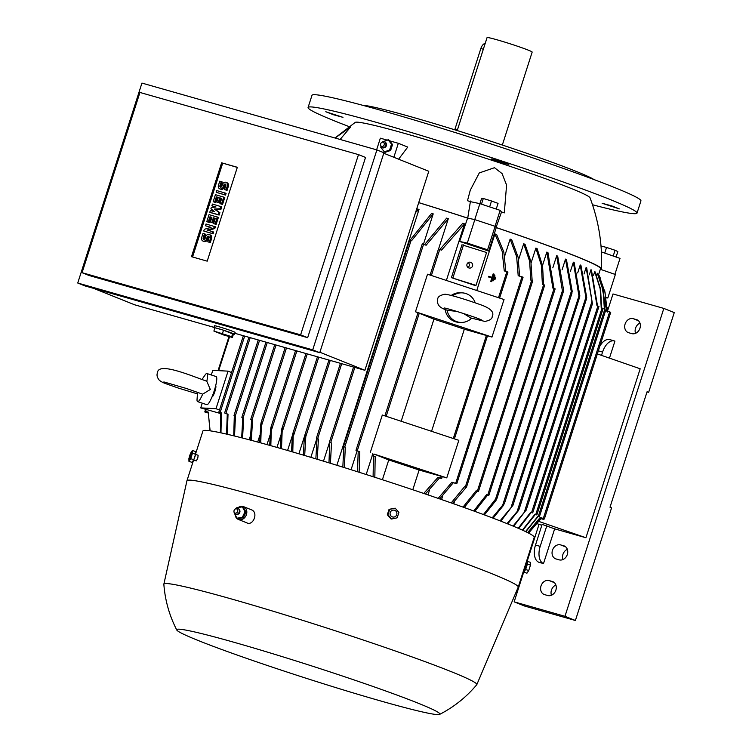 <?xml version="1.0" encoding="UTF-8"?>
<svg xmlns="http://www.w3.org/2000/svg" width="752" height="752" viewBox="0 0 752 752"><rect width="100%" height="100%" fill="white"/><g stroke="black" fill="none" stroke-linecap="round" stroke-linejoin="round"><path stroke-width="1.13" d="M163.87 381.931L186.543 388.521L202.655 394.17L210.306 389.47L206.8 381.255L190.886 375.408C173.609 369.279 157.788 364.852 157.412 373.001C156.519 375.135 157.177 377.57 159.368 380.324C163.306 383.153 164.096 383.031 178.45 388.107L197.569 393.916M202.091 379.328L205.512 374.374A14.805 2.67 108.3 0 1 206.922 373.528L216.144 376.573A14.805 2.67 108.3 0 1 214.245 390.777A14.805 2.67 108.3 0 1 206.838 404.689L197.616 401.634A14.805 2.67 108.3 0 1 196.996 400.12L197.55 392.384M206.922 373.528A14.805 2.67 108.3 0 1 206.8 381.255M202.655 394.17A14.805 2.67 108.3 0 1 197.616 401.634M215.674 385.776A5.922 1.072 108.3 0 1 214.893 391.454A5.922 1.072 108.3 0 1 211.951 397.018M202.25 403.166L200.728 407.894L216.003 408.684L219.612 410.141M211.303 374.975L212.788 370.351L228.063 371.14L216.003 408.684M228.063 371.14L231.55 372.541L219.499 410.084M220.665 413.562L200.728 407.894M208.229 412.162L205.296 411.259L208.229 412.077L210.118 430.821M208.229 412.077A174.708 8.498 -162.2 0 0 208.229 412.087A174.708 8.498 -162.2 0 0 208.229 412.105L210.043 430.811M220.345 432.72L220.759 412.716L219.208 412.03L221.417 412.848L220.966 432.851M221.417 412.848A174.708 8.498 -162.2 0 0 220.759 412.716M241.646 437.072L241.43 437.749M250.303 436.207L249.166 439.76M461.954 244.804L451.407 277.667A154.968 7.539 17.8 0 1 474.446 285.29L476.016 285.365L486.563 252.512L461.954 244.804M600.322 269.282L600.745 269.432A155.955 7.586 -162.2 0 0 601.468 268.896A155.955 7.586 -162.2 0 0 496.179 227.536L496.245 227.612A154.968 7.539 17.8 0 1 600.51 268.69L598.611 274.612M496.245 227.612L488.706 251.083A154.968 7.539 -162.2 0 0 459.641 241.458L467.622 218.089A155.955 7.586 -162.2 0 0 418.723 202.608M418.704 202.655A154.968 7.539 17.8 0 1 467.171 217.995M329.545 442.317L323.492 461.173M416.354 209.987L417.548 209A154.968 7.539 17.8 0 1 419.014 209.451L336.877 465.281M410.084 240.226L431.648 213.38A154.968 7.539 17.8 0 1 433.208 213.869L423.479 244.193M357.134 450.824L351.071 469.718M424.579 244.626L446.66 218.118A154.968 7.539 17.8 0 1 448.324 218.653L438.566 249.053M372.249 455.609L366.186 474.503M439.864 249.476L462.753 223.297A154.968 7.539 17.8 0 1 464.548 223.88L446.378 280.449M476.759 290.507L494.929 233.928A154.968 7.539 17.8 0 1 496.64 234.511L503.812 252.014L505.814 271.35M428.001 494.891L429.514 490.182M504.686 256.047L510.129 239.108A154.968 7.539 17.8 0 1 511.651 239.625L518.09 257.137L519.613 276.125M441.574 499.554L442.721 495.963M518.589 259.675L523.683 243.808A154.968 7.539 17.8 0 1 525.046 244.287L530.903 261.536L532.143 280.628M453.757 503.812L454.518 501.462M531.147 262.796L535.856 248.122A154.968 7.539 17.8 0 1 537.088 248.564L542.559 265.729L543.574 284.632M464.745 507.722L465.074 506.688M542.512 265.503L546.817 252.089A154.968 7.539 17.8 0 1 547.926 252.493L553.98 288.439M552.805 267.844L556.687 255.736A154.968 7.539 17.8 0 1 557.683 256.112L563.577 289.934L563.248 292.002L562.552 291.738L556.687 255.736M562.073 269.846L565.523 259.102A154.968 7.539 17.8 0 1 566.406 259.449L572.225 291.325L571.67 293.665L565.523 259.102M570.364 271.538L573.362 262.185A154.968 7.539 17.8 0 1 573.757 262.335A154.968 7.539 17.8 0 1 574.152 262.495L579.858 295.893L579.303 298.234L573.362 262.185M577.677 272.929L580.234 264.986A154.968 7.539 17.8 0 1 580.911 265.268L586.72 297.501L586.278 299.522L580.234 264.986M584.013 274.019L586.109 267.505A154.968 7.539 17.8 0 1 586.682 267.759L592.407 303.695L586.109 267.505M589.333 274.8L590.959 269.733A154.968 7.539 17.8 0 1 591.42 269.949L597.511 305.914M593.563 275.26L594.729 271.651A154.968 7.539 17.8 0 1 595.058 271.839L600.566 289.022L601.6 307.925M596.609 275.354L597.295 273.23A154.968 7.539 17.8 0 1 597.492 273.38L603.395 290.629L604.664 309.739M598.301 275.044L598.507 274.424L599.071 275.495L605.078 292.584L606.46 311.008L609.628 311.901L543.32 518.419L544.42 518.805L540.303 517.649L527.81 532.698M500.071 520.863L512.977 505.241L579.303 298.234M208.201 413.008L204.779 411.955L208.21 412.914M226.559 434.101L227.273 414.061L224.622 412.98L228.025 414.22L227.283 434.271M228.025 414.22A174.708 8.498 -162.2 0 0 227.273 414.061M233.712 435.812L234.323 415.536L235.479 415.941L234.53 436.01M235.479 415.941A174.708 8.498 -162.2 0 0 234.652 415.743M241.674 437.805L242.774 417.727L242.135 417.398L243.686 417.952L242.567 438.04M243.686 417.952A174.708 8.498 -162.2 0 0 242.774 417.727M250.36 440.08L251.582 419.983L250.999 419.682L252.559 420.236L251.328 440.334M252.559 420.236A174.708 8.498 -162.2 0 0 251.582 419.983M259.75 435.681L257.71 442.054M318.434 438.999A174.708 8.498 -162.2 0 0 317.071 438.585L318.434 438.999L317.222 459.265M315.84 458.852L317.071 438.585M259.722 442.599L260.822 423.837L261.423 422.586L260.756 442.881M261.865 422.718A174.708 8.498 -162.2 0 0 261.104 422.511L285.158 347.603M269.93 435.455L266.988 444.611M269.714 445.372L270.551 428.903L271.387 426.91L270.823 445.682M280.787 435.511L276.962 447.421M280.327 448.38L281.323 430.717L282.273 428.396L281.502 448.718M292.293 435.85L287.593 450.476M291.541 451.623L292.34 435.455L293.28 433.133L292.782 451.99M304.504 436.292L298.892 453.785M303.376 455.11L304.372 437.015L305.209 435.041L305.867 435.248L304.682 455.496M305.867 435.248A174.708 8.498 -162.2 0 0 304.936 434.966M316.893 438.519L310.849 457.338M528.571 533.093L540.961 518.598L543.781 519.444L540.961 518.683L528.6 533.102M507.835 272.008L504.254 270.899L502.195 251.459L494.929 233.928M492.306 280.421L493.321 280.769L494.929 275.768L494.431 275.561L492.823 280.571L492.306 280.421L493.914 275.42L494.431 275.561M490.755 281.351L491.77 281.699L494.186 274.189L493.688 273.991L491.282 281.492L490.755 281.351L491.864 277.911L488.471 276.943L488.678 276.313L492.062 277.281L493.171 273.841L493.688 273.991M488.471 276.943L491.846 277.958M493.857 279.5L494.872 279.847L495.671 277.338L495.183 277.14L494.374 279.65L493.857 279.5L494.656 276.99L495.183 277.14M433.951 319.158L415.471 311.76L427.521 274.207L504.028 299.531L491.977 337.075L464.332 329.207A154.968 7.539 -162.2 0 0 433.951 319.158L401.173 421.261M374.045 454.067L446.763 477.887L419.127 470.019A154.968 7.539 -162.2 0 0 388.746 459.961L374.045 454.067L373.434 455.947L375.192 456.652L374.834 477.285M464.548 223.88L441.49 250.134L438.566 249.1M373.095 476.721L373.5 456.107L372.146 455.552L373.434 455.947M370.266 452.563L382.317 415.019L458.823 440.334L446.763 477.887M412.792 489.749L419.127 470.019M388.746 459.961L382.401 479.729M431.554 431.31L464.332 329.207M415.471 311.76L491.977 337.075M471.607 318.218A14.805 14.542 -87 0 1 460.685 322.429L458.842 322.335A14.805 14.542 -87 0 1 445.165 309.335M451.247 295.451A14.805 14.542 -87 0 1 460.374 292.763L462.207 292.857A14.805 14.542 -87 0 1 475.217 302.83M460.685 322.429A14.805 14.542 -87 0 1 447.092 310.087M452.695 295.837A14.805 14.542 -87 0 1 462.207 292.857M463.608 313.537L470.705 317.946L484.88 321.433C489.712 320.493 492.156 318.876 492.222 316.573C494.412 312.343 490.849 308.517 481.524 305.068C470.226 301.035 452.253 295.057 445.043 294.211C440.211 295.151 437.767 296.777 437.711 299.07C437.222 302.755 436.912 307.408 447.995 310.426L456.577 311.337M606.281 297.425L607.832 297.961L606.356 297.886M600.745 269.432L615.362 274.499L607.832 297.961M474.756 219.603L479.879 203.651L470.395 201.649A150.475 7.313 -162.2 0 0 467.49 200.709L470.282 190.2L479.287 172.932L494.496 167.705L502.063 173.59L506.585 185.067L504.301 212.891A150.475 7.313 -162.2 0 0 501.537 211.951L496.076 227.424M467.584 219.011L470.479 201.038M389.668 140.831L398.334 143.303L407.744 147.072L398.616 159.198M601.468 268.896C602.502 244.4 598.686 220.693 590.01 197.767A123.384 5.997 -162.2 0 0 570.289 188.103A123.384 5.997 -162.2 0 0 407.349 134.185A123.384 5.997 -162.2 0 0 355.226 122.388L335.007 138.001M467.622 218.089L474.841 219.622L495.126 226.324L496.179 227.536M459.641 241.458L467.312 243.084L487.587 249.796L488.706 251.083M474.841 219.622L467.312 243.084M495.126 226.324L487.587 249.796M607.287 311.243L604.702 290.545M438.181 498.388L451.896 482.229L456.671 483.639L453.306 482.728L439.638 498.886M522.96 277.159L518.194 275.721L516.643 256.667L510.129 239.108M453.306 482.728A174.708 8.498 -162.2 0 0 451.896 482.229M451.209 502.919L464.557 486.685L466.315 487.23L452.535 503.379M532.613 280.75L530.856 280.167L529.587 261.057L523.683 243.808M465.845 487.136A174.708 8.498 -162.2 0 0 464.557 486.685M463.016 507.102L476.091 490.812L478.31 491.488L477.257 491.235L464.219 507.525M544.608 285.017L542.389 284.294L541.365 265.343L535.856 248.122M477.257 491.235A174.708 8.498 -162.2 0 0 476.091 490.812M473.732 510.965L486.6 494.647L488.744 495.305L487.672 495.042L474.822 511.36M555.032 288.824L552.908 288.138L546.817 252.089M487.672 495.042A174.708 8.498 -162.2 0 0 486.6 494.647M483.451 514.537L496.245 498.247L496.828 498.454L495.991 500.428L484.429 514.904M563.248 292.002L496.94 498.51A174.708 8.498 -162.2 0 0 496.245 498.247M513.071 526.08L526.033 510.157L513.663 526.334M518.203 528.261L530.705 512.281L532.557 512.855L531.194 512.516L518.701 528.477M598.846 306.384L597.003 305.773L590.959 269.733M531.194 512.516A174.708 8.498 -162.2 0 0 530.705 512.281M492.212 517.837L504.451 503.022L503.511 505.344L493.096 518.175M522.377 530.113L534.898 514.33L536.731 514.894L535.292 514.528L522.772 530.282M603.029 308.414L601.205 307.812L600.199 288.871L594.729 271.651M518.222 510.862L507.713 523.89M507.017 523.608L519.087 509.226L586.278 299.522M519.059 508.869L518.222 510.871M525.554 531.589L538.084 516.079L539.466 516.539L538.366 516.248L525.827 531.72M605.633 310.012L604.392 309.57L603.151 290.479L597.295 273.23M512.977 505.241L500.851 521.164M527.65 532.613L540.152 517.517L543.32 518.419M599.071 275.495L600.303 278.014L606.62 311.046M610.596 312.268L609.628 311.901M423.733 493.444L437.946 477.417L440.569 478.159L441.668 478.545L439.506 477.952L425.359 493.989M439.506 477.952A174.708 8.498 -162.2 0 0 437.946 477.417M357.501 471.748L358.215 451.256L356.298 450.42L359.813 451.755L359.127 472.256M448.324 218.653L426.111 245.246L422.408 243.892M359.813 451.755A174.708 8.498 -162.2 0 0 358.215 451.256M342.837 467.142L343.786 446.679L345.29 447.214L344.369 467.612M433.208 213.869L411.588 240.696L409.896 240.151M345.29 447.214A174.708 8.498 -162.2 0 0 343.777 446.744M328.981 462.847L329.705 442.308L331.519 442.966L330.429 463.298M419.014 209.451L415.565 212.44M331.519 442.966A174.708 8.498 -162.2 0 0 330.081 442.533M375.192 456.652A174.708 8.498 -162.2 0 0 373.5 456.107M383.783 153.248L428.781 171.277L364.889 370.285L234.85 333.296M213.944 327.346L134.617 304.786L93.643 288.373M124.663 136.892L94.273 231.55M383.943 152.741L319.75 352.688L84.788 285.854L77.738 283.025L312.71 349.868L376.902 149.921L383.943 152.741M376.902 149.921L141.94 83.087L77.738 283.025M365.528 157.441L307.662 337.676L89.112 275.505L82.071 272.685L300.621 334.856L358.488 154.621L365.528 157.441M358.488 154.621L139.938 92.458L82.071 272.685M191.487 256.686L221.624 162.817L237.341 167.282L207.204 261.16L191.487 256.686M221.624 162.817L237.303 167.395M192.568 256.996L222.667 163.231M214.329 226.371L213.765 228.129L207.016 230.046L212.637 231.644L212.073 233.411L203.764 231.043L204.328 229.285L211.077 227.367L205.456 225.769L206.02 224.002L215.373 226.784L214.809 228.542L208.276 230.403M212.637 231.644L213.681 232.067L213.117 233.825L203.764 231.043M210.861 227.424L205.456 225.769M211.867 205.822L212.431 204.055L221.774 206.838L221.022 209.188L215.326 209.488L219.894 212.703L219.142 215.053L210.833 212.694L209.789 212.271L210.353 210.513L214.508 211.697L210.917 208.755L211.293 207.58L216.012 206.997L211.867 205.822L215.721 207.035M226.108 193.349L225.544 195.106L216.191 192.324L216.764 190.566L226.108 193.349M221.238 181.599L219.922 185.697A1.231 1.015 -68.2 0 0 221.878 186.261L222.442 184.494A3.083 2.538 -68.2 0 1 226.032 182.332A3.083 2.538 -68.2 0 1 227.33 185.885L226.014 189.993L224.547 189.579L225.863 185.471A1.231 1.015 -68.2 0 0 223.908 184.917L223.344 186.675A3.083 2.538 -68.2 0 1 219.753 188.846A3.083 2.538 -68.2 0 1 218.456 185.283L219.772 181.176L221.238 181.599L222.282 182.012L220.966 186.12A1.231 1.015 -68.2 0 0 221.041 187.145M226.032 182.332L227.076 182.745A3.083 2.538 111.8 0 1 228.373 186.308L227.057 190.416L224.547 189.579M225.788 184.447A1.231 1.015 -68.2 0 0 224.951 185.33L224.387 187.088A3.083 2.538 111.8 0 1 220.797 189.26L219.753 188.846M224.792 197.456L222.536 204.488L220.026 203.66L221.718 198.378L219.763 197.823L220.806 198.237L219.302 202.937L216.792 202.1L218.296 197.4L216.341 196.845L217.384 197.268L215.692 202.542L213.183 201.715L215.439 194.674L224.792 197.456M221.68 198.49L220.806 198.237M218.259 197.513L217.384 197.268M218.39 217.403L216.125 224.444L213.615 223.607L215.316 218.324L213.361 217.77L214.405 218.183L212.891 222.883L210.381 222.047L211.895 217.347L209.94 216.792L210.983 217.215L209.282 222.498L206.772 221.661L209.037 214.621L218.39 217.403M215.279 218.437L214.405 218.183M211.857 217.46L210.983 217.215M204.478 233.806L203.153 237.914A1.231 1.015 -68.2 0 0 205.108 238.469L205.672 236.711A3.083 2.538 -68.2 0 1 209.263 234.539A3.083 2.538 -68.2 0 1 210.56 238.102L209.244 242.21L207.778 241.796L209.094 237.688A1.231 1.015 -68.2 0 0 207.138 237.124L206.574 238.892A3.083 2.538 -68.2 0 1 202.984 241.054A3.083 2.538 -68.2 0 1 201.686 237.5L203.012 233.393L204.478 233.806L205.522 234.229L204.196 238.337A1.231 1.015 -68.2 0 0 204.271 239.352M209.263 234.539L210.306 234.962A3.083 2.538 111.8 0 1 211.603 238.516L210.287 242.623L207.778 241.796M209.028 236.664A1.231 1.015 -68.2 0 0 208.182 237.547L207.618 239.305A3.083 2.538 111.8 0 1 204.027 241.477L202.984 241.054M213.765 228.129L214.809 228.542M212.073 233.411L213.117 233.825M220.731 206.424L219.979 208.765L214.282 209.065L218.851 212.29L218.099 214.63L219.142 215.053M218.099 214.63L209.789 212.271M218.851 212.29L219.894 212.703M214.282 209.065L215.326 209.488M219.979 208.765L221.022 209.188M225.064 192.926L224.5 194.683L225.544 195.106M224.5 194.683L216.191 192.324M226.014 189.993L227.057 190.416M223.748 197.033L221.492 204.074L222.536 204.488M221.492 204.074L220.026 203.66M216.341 196.845L214.649 202.128L215.692 202.542M214.649 202.128L213.183 201.715M219.763 197.823L218.259 202.514L219.302 202.937M218.259 202.514L216.792 202.1M217.347 216.98L215.081 224.021L216.125 224.444M215.081 224.021L213.615 223.607M209.94 216.792L208.238 222.075L209.282 222.498M208.238 222.075L206.772 221.661M213.361 217.77L211.848 222.46L212.891 222.883M211.848 222.46L210.381 222.047M209.244 242.21L210.287 242.623M300.621 334.856L307.662 337.676M312.71 349.868L319.75 352.688M319.882 352.256L364.889 370.285M214.799 328.21A10.857 0.526 17.8 0 1 213.869 327.712A10.857 0.526 17.8 0 1 213.85 327.656L214.452 325.785A10.857 0.526 17.8 0 1 219.048 326.8A10.857 0.526 17.8 0 1 229.736 330.203A10.857 0.526 17.8 0 1 235.122 332.422L234.521 334.302A10.857 0.526 17.8 0 1 233.43 334.189L223.523 330.213L214.94 327.769L213.888 331.059L223.795 335.025L232.377 337.469L233.43 334.179M213.85 327.656A10.857 0.526 17.8 0 1 218.447 328.68A10.857 0.526 17.8 0 1 229.134 332.074A10.857 0.526 17.8 0 1 234.521 334.302M232.377 337.469L231.71 336.708L213.888 331.059M222.46 333.503L223.523 330.213M231.71 336.708L232.763 333.418M227.753 335.505L216.679 332.384L227.753 335.505M493.321 280.769L492.823 280.571M491.77 281.699L491.282 281.492M494.872 279.847L494.374 279.65M451.407 277.667L476.016 285.365M463.514 244.889L452.967 277.742M470.667 262.316A2.961 2.905 -87 0 1 469.615 268.088A2.961 2.905 -87 0 1 466.907 264.591A2.961 2.905 -87 0 1 470.667 262.316M468.233 262.617A2.961 2.905 -87 0 1 467.979 267.477M607.437 311.281L613.002 293.957L663.828 308.414L564.968 616.302L514.152 601.844L523.843 571.652M647.021 391.914L648.638 392.375L647.077 391.754L610.004 507.215L611.573 507.835L575.402 620.485L524.576 606.027L514.152 601.844M526.992 561.829L539.015 524.407L537.342 523.73M541.863 525.216L539.015 524.407M543.499 563.586L538.808 562.252A14.805 8.394 105.9 0 1 535.509 545.031L542.136 524.379L554.647 528.853L543.499 563.586A14.805 8.394 -74.1 0 1 540.199 546.366L546.826 525.714M539.034 521.484L585.93 537.746L554.647 528.853M597.351 353.929L640.178 368.781L585.93 537.746M601.515 355.376L602.578 352.058A14.805 8.394 -74.1 0 1 614.459 340.947A14.805 8.394 -74.1 0 1 614.929 341.117L609.458 358.131M614.459 340.947L609.769 339.613A14.805 8.394 105.9 0 0 599.814 346.258M552.269 581.446A7.407 6.082 111.8 0 1 552.767 581.616A7.407 6.082 111.8 0 1 555.775 590.452A7.407 6.082 111.8 0 1 547.747 595.528L544.627 594.635A7.407 6.082 111.8 0 1 544.128 594.465A7.407 6.082 111.8 0 1 541.12 585.629A7.407 6.082 111.8 0 1 549.139 580.553L553.237 581.832M563.727 545.773A7.407 6.082 111.8 0 1 564.216 545.943A7.407 6.082 111.8 0 1 567.224 554.779A7.407 6.082 111.8 0 1 559.206 559.855L556.076 558.962A7.407 6.082 111.8 0 1 555.578 558.802A7.407 6.082 111.8 0 1 552.57 549.956A7.407 6.082 111.8 0 1 560.597 544.89L564.686 546.159M636.361 319.544A7.407 6.082 111.8 0 1 636.85 319.713A7.407 6.082 111.8 0 1 639.858 328.558A7.407 6.082 111.8 0 1 631.84 333.625L628.71 332.741A7.407 6.082 111.8 0 1 628.211 332.572A7.407 6.082 111.8 0 1 625.203 323.727A7.407 6.082 111.8 0 1 633.231 318.66L637.32 319.938M555.878 585.018A7.407 6.082 -68.2 0 0 551.442 595.246M567.337 549.345A7.407 6.082 -68.2 0 0 562.9 559.573M639.971 323.116A7.407 6.082 -68.2 0 0 635.534 333.343M648.638 392.375L674.262 312.588L663.828 308.414M575.402 620.485L564.968 616.302M439.61 714.4A138.189 6.721 -162.2 0 0 374.073 686.849A138.189 6.721 -162.2 0 0 235.263 642.64A138.189 6.721 -162.2 0 0 176.776 630.016A138.189 6.721 -162.2 0 0 248.151 658.912A138.189 6.721 -162.2 0 0 381.32 701.146A138.189 6.721 -162.2 0 0 439.61 714.4C453.982 707.012 466.362 697.123 476.749 684.724A164.35 7.99 -162.2 0 0 476.815 684.621L518.222 587.124A173.966 8.46 -162.2 0 0 518.241 587.086L534.211 537.332A173.966 8.46 -162.2 0 0 447.854 501.744A173.966 8.46 -162.2 0 0 276.633 447.327A173.966 8.46 -162.2 0 0 202.927 430.971L195.548 453.945M518.241 587.086A173.966 8.46 -162.2 0 0 431.883 551.498A173.966 8.46 -162.2 0 0 260.662 497.072A173.966 8.46 -162.2 0 0 186.957 480.725A173.966 8.46 -162.2 0 0 186.947 480.763L163.861 584.144A164.35 7.99 -162.2 0 0 163.851 584.266C165.073 600.387 169.388 615.644 176.776 630.016M195.52 454.396L198.152 455.27L197.795 458.118L196.319 460.901L193.612 460.008M246.637 522.734C252.832 526.456 258.594 513.043 251.892 509.997L243.535 506.632A6.909 5.678 -68.2 0 0 238.516 507.337M476.815 684.621A164.35 7.99 -162.2 0 0 395.552 651.072A164.35 7.99 -162.2 0 0 233.496 599.551A164.35 7.99 -162.2 0 0 163.861 584.144M235.197 515.148A6.909 5.678 -68.2 0 0 237.98 519.265A6.909 5.678 -68.2 0 0 238.393 519.453A6.909 5.678 -68.2 0 0 246.13 515.411A6.909 5.678 -68.2 0 0 243.949 506.82A6.909 5.678 -68.2 0 0 243.535 506.632M192.935 461.004A4.343 0.78 -71.7 0 0 193.621 459.989M193.922 459.378A4.343 0.78 -71.7 0 0 195.417 454.725M188.94 461.333L192.023 462.358L193.819 459.698L195.558 454.274L195.511 451.52L192.418 450.495L192.465 453.259L190.726 458.673L188.94 461.333L188.884 458.579L190.623 453.155L192.418 450.495M191.375 452.478A3.487 0.63 -71.7 0 0 189.664 455.759A3.487 0.63 -71.7 0 0 189.25 459.105A3.487 0.63 -71.7 0 0 190.961 455.825A3.487 0.63 -71.7 0 0 191.375 452.478M193.819 459.698L190.726 458.673M195.558 454.274L192.465 453.259M526.268 563.859A2.961 0.536 108.3 0 1 526.287 563.868A2.961 0.536 108.3 0 1 525.892 566.773A2.961 0.536 108.3 0 1 524.454 569.49A2.961 0.536 108.3 0 1 524.426 569.49A2.961 0.536 108.3 0 1 524.407 569.471M395.167 508.173L389.066 509.32L387.327 514.744L391.068 518.974L391.689 519.012L387.947 514.772L389.686 509.358L395.167 508.173L398.908 512.403L397.169 517.827L391.689 519.012M387.327 514.744L387.947 514.772M394.565 510.279A3.487 3.422 93 0 0 390.241 512.516A3.487 3.422 93 0 0 392.431 516.906A3.487 3.422 93 0 0 396.755 514.669A3.487 3.422 93 0 0 394.565 510.279M389.066 509.32L389.686 509.358M526.287 563.868L525.751 563.69A4.343 0.78 108.3 0 1 526.682 562.543A4.343 0.78 108.3 0 1 526.729 562.552A4.343 0.78 108.3 0 1 526.137 566.82A4.343 0.78 108.3 0 1 524.031 570.806A4.343 0.78 108.3 0 1 523.994 570.796A4.343 0.78 108.3 0 1 523.843 569.64M526.917 562.618A4.343 0.78 108.3 0 1 526.955 562.628A4.343 0.78 108.3 0 1 526.372 566.895A4.343 0.78 108.3 0 1 524.266 570.881A4.343 0.78 108.3 0 1 524.229 570.871A4.343 0.78 108.3 0 1 524.191 570.862M526.419 562.684L527.331 561.33L527.378 564.094L525.639 569.508L523.853 572.169L523.815 570.43M523.853 572.169L526.945 573.193L528.731 570.533L530.47 565.109L530.423 562.355L527.331 561.33M525.639 569.508L528.731 570.533M527.378 564.094L530.47 565.109M242.37 506.876L243.413 507.29L246.026 512.168L243.319 517.818L237.989 518.589L236.955 518.166M242.708 506.839L236.767 507.694M234.22 513.014L237.134 518.466M237.04 507.638L236.645 508.305M233.985 511.604A2.218 1.824 -68.2 0 0 237.472 511.839A2.218 1.824 -68.2 0 0 234.925 509.264A2.218 1.824 -68.2 0 0 233.985 511.604L234.069 512.206A3.149 2.585 -68.2 0 0 235.207 514.095A3.149 2.585 -68.2 0 0 235.348 514.171A3.205 2.641 -68.2 0 0 235.489 514.265A3.205 2.641 -68.2 0 0 235.639 514.349A3.205 2.641 -68.2 0 0 236.523 514.594A3.205 2.641 -68.2 0 0 239.474 512.441A3.205 2.641 -68.2 0 0 238.816 508.85A3.205 2.641 -68.2 0 0 238.412 508.578A3.205 2.641 -68.2 0 0 237.848 508.38A3.205 2.641 -68.2 0 0 237.688 508.352M235.348 514.171A3.149 2.585 -68.2 0 0 239.014 512.535A3.149 2.585 -68.2 0 0 238.074 508.502A3.149 2.585 -68.2 0 0 237.519 508.305A3.149 2.585 -68.2 0 0 235.395 508.888L234.925 509.264M237.961 514.236A2.613 2.153 -68.2 0 0 239.615 510.1M245.161 512.056L242.247 506.604M242.144 517.743L245.171 511.435M236.673 518.222L242.614 517.367M244.983 511.755L246.026 512.168M242.276 517.404L243.319 517.818M387.214 140.135L380.352 138.18L376.611 149.836M398.334 143.303L393.841 157.281M388.145 139.891L389.188 140.304L392.535 144.516L390.617 150.475L385.362 152.233L384.319 151.81M390.617 150.475L389.574 150.052M384.046 151.932L389.912 149.968M391.717 144.356L387.985 139.656M389.498 150.419L391.632 143.764M384.535 147.571A2.613 2.153 -68.2 0 0 386.19 143.435M381.922 147.505A3.205 2.641 -68.2 0 0 382.063 147.599A3.205 2.641 -68.2 0 0 382.618 147.843A3.205 2.641 -68.2 0 0 383.088 147.928A3.205 2.641 -68.2 0 0 386.049 145.775A3.205 2.641 -68.2 0 0 385.391 142.184A3.205 2.641 -68.2 0 0 384.573 141.743A3.205 2.641 -68.2 0 0 384.422 141.705A3.205 2.641 -68.2 0 0 384.272 141.686M380.559 144.939L380.644 145.54A3.149 2.585 -68.2 0 0 381.781 147.42A3.149 2.585 -68.2 0 0 382.326 147.665A3.149 2.585 -68.2 0 0 385.776 145.38A3.149 2.585 -68.2 0 0 384.244 141.677A3.149 2.585 -68.2 0 0 384.093 141.639A3.149 2.585 -68.2 0 0 381.969 142.222L381.499 142.598A2.218 1.824 -68.2 0 0 381.743 146.443A2.218 1.824 -68.2 0 0 383.097 142.213A2.218 1.824 -68.2 0 0 381.499 142.598M380.813 147.383L384.545 152.073M381.142 146.828L380.973 147.608M388.483 139.806L382.618 141.761M391.491 144.093L392.535 144.516M335.091 138.03L350.742 126.815L340.13 139.458M614.901 274.339L620.024 258.387L601.412 251.929M610.06 254.928L613.604 256.159M604.73 253.086L606.544 247.436L601.008 245.998M613.218 255.981L615.061 250.256L606.544 247.436M616.095 257.024L617.843 251.582L615.061 250.256M501.537 211.951L500.155 210.363L479.879 203.651M495.042 226.296L500.155 210.363M484.57 205.211L493.406 208.135M482.925 204.666L495.051 208.68M479.917 203.67L481.6 198.406L483.301 198.5L481.477 204.187M489.693 206.706L491.526 200.981L483.301 198.5M496.226 209.065L498.05 203.378L491.526 200.981M619.328 208.877L602.117 203.266L611.733 205.888L619.328 208.877M501.857 161.821L508.85 164.519L498.454 161.642L491.46 158.935L501.857 161.821M325.757 111.728L342.978 117.34L333.362 114.718L325.757 111.728M592.501 204.751A172.734 8.404 -162.2 0 0 637.019 213.107A172.734 8.404 -162.2 0 0 609.383 199.224A172.734 8.404 -162.2 0 0 426.083 136.967A172.734 8.404 -162.2 0 0 308.076 107.498A172.734 8.404 -162.2 0 0 335.712 121.382A172.734 8.404 -162.2 0 0 349.135 126.618M637.019 213.107L640.93 200.906A172.734 8.404 -162.2 0 0 613.303 187.022A172.734 8.404 -162.2 0 0 430.003 124.757A172.734 8.404 -162.2 0 0 311.995 95.297L308.076 107.498M593.986 179.559A123.384 5.997 -162.2 0 0 575.712 171.212A123.384 5.997 -162.2 0 0 454.725 129.786A123.384 5.997 -162.2 0 0 362.596 105.271M502.327 145.042L532.172 52.085A23.688 1.156 -162.2 0 0 520.412 47.235A23.688 1.156 -162.2 0 0 497.1 39.828A23.688 1.156 -162.2 0 0 487.061 37.6L457.216 130.557M454.772 129.795A6.909 3.92 -74.1 0 1 454.932 129.259L480.848 48.523A6.909 3.92 -74.1 0 1 485.228 43.315M206.208 409.445L205.606 411.325M244.673 336.088L220.186 412.35M205.334 411.278L205.089 412.03M250.219 337.667L225.91 413.374M259.553 340.318L235.301 415.865M267.261 342.517L243.112 417.727M276.05 345.018L251.976 420.001M341.728 363.695L317.654 438.689M286.456 347.979L261.762 424.899M296.861 350.94L271.622 429.561M307.267 353.901L282.498 431.046M318.754 357.162L293.618 435.464M330.241 360.434L305.782 436.63M506.876 271.651L498.51 297.707M229.576 336.67L218.663 370.651M419.249 313.264L386.171 416.288M439.741 249.429L431.375 275.486M486.384 335.477L453.306 438.51M543.029 518.429L542.803 519.124M521.991 276.802L455.693 483.31M531.645 280.393L465.338 486.901M543.64 284.651L477.332 491.169M554.064 288.467L487.766 494.985M562.562 290.347L495.446 499.394M592.003 301.326L524.417 511.821M597.887 306.017L531.579 512.535M571.341 291.334L502.834 504.695M602.061 308.057L535.753 514.565M586.043 296.861L517.329 510.881M604.674 309.645L538.366 516.163M579.068 295.574L511.266 506.754M441.17 476.289L440.569 478.159M423.583 244.231L357.275 450.739M411.071 240.49L344.764 446.998M354.831 367.427L330.692 442.637M227.33 185.885L228.373 186.308M219.922 185.697L220.966 186.12M223.344 186.675L224.387 187.088M223.908 184.917L224.951 185.33M210.56 238.102L211.603 238.516M203.153 237.914L204.196 238.337M206.574 238.892L207.618 239.305M207.138 237.124L208.182 237.547M535.509 545.031L540.199 546.366M598.338 350.855L602.578 352.058M554.374 582.65L549.139 580.553M565.833 546.986L560.597 544.89M638.467 320.756L633.231 318.66M480.848 48.523L483.329 49.228M454.932 129.259L457.404 129.964M274.753 344.642L250.679 419.607M340.43 363.329L316.366 438.294M328.944 360.058L304.692 435.596M317.457 356.796L292.613 434.177M229.266 336.586L218.334 370.633M205.898 409.37L205.296 411.259M444.329 308.01L444.169 308C445.428 307.662 477.37 317.617 481.769 320.07L481.759 320.07M544.147 518.748L543.903 519.5M607.287 307.587L607.268 312.155M229.003 336.511L218.052 370.623M205.634 409.295L204.779 411.955M523.091 277.178L456.784 483.696M532.745 280.778L466.437 487.287M544.73 285.036L478.432 491.545M555.164 288.853L488.856 495.361M592.463 303.695L526.156 510.213M598.977 306.402L532.679 512.92M571.952 293.224L504.413 503.586M603.151 308.442L536.853 514.951M605.764 310.031L539.466 516.539M610.727 312.287L544.42 518.805M507.967 272.036L499.61 298.065M487.493 335.806L454.405 438.877M442.289 476.608L441.668 478.545M243.366 335.721L218.888 411.964M422.286 243.836L355.987 450.354M409.774 240.095L343.476 446.613M353.534 367.061L329.395 442.242M265.964 342.141L241.824 417.332M295.564 350.564L270.814 427.662M258.256 339.951L234.004 415.471M305.97 353.525L281.624 429.364M248.921 337.3L224.622 412.98M438.454 249.044L430.097 275.063M417.99 312.766L384.892 415.865M372.785 453.578L372.146 455.552M193.593 460.036L186.957 480.725M524.426 569.49L523.937 569.33M247.032 522.922L238.393 519.453M236.523 514.594C239.991 513.766 240.762 511.849 238.816 508.85M383.088 147.928C386.566 147.101 387.336 145.183 385.391 142.184"/></g></svg>
